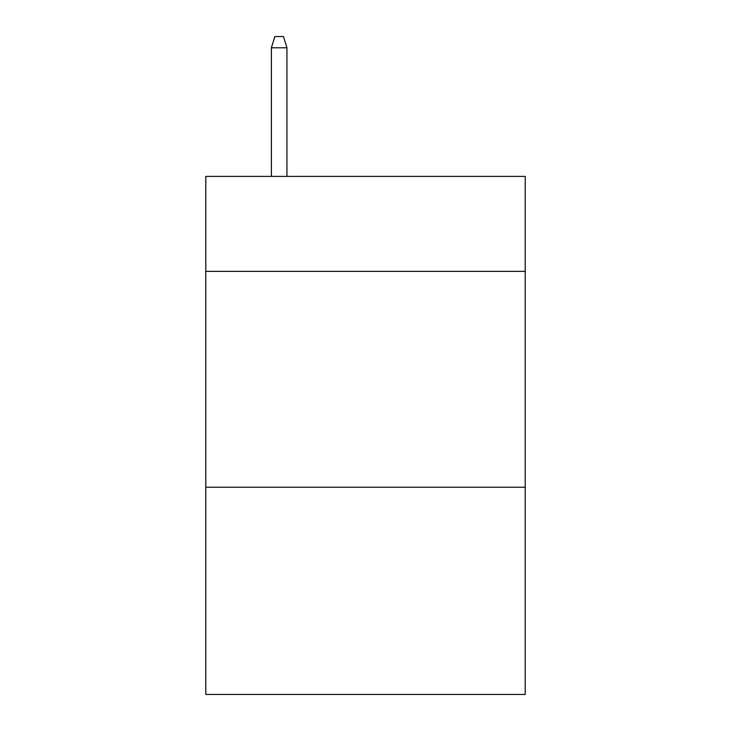 <?xml version="1.0" encoding="UTF-8"?>
<svg xmlns="http://www.w3.org/2000/svg" width="731" height="731" viewBox="0 0 731 731"><rect width="100%" height="100%" fill="white"/><g stroke="black" fill="none" stroke-linecap="round" stroke-linejoin="round"><path stroke-width="1.1" d="M525.223 271.393L525.223 176.418L205.776 176.418L205.776 271.393L525.223 271.393L525.223 694.45L205.776 694.45L205.776 271.393M525.223 487.239L205.776 487.239M286.936 176.418L286.936 47.771L271.393 47.771L271.393 176.418M271.393 47.771L274.847 36.55L283.482 36.55L286.936 47.771"/></g></svg>
